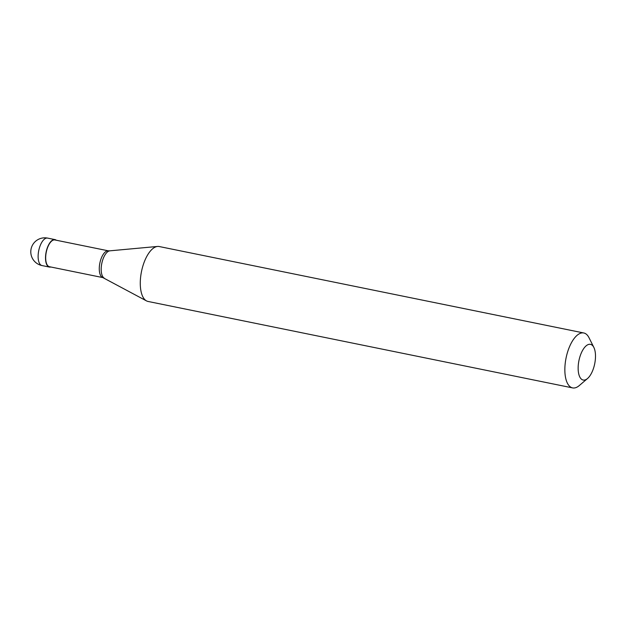 <?xml version="1.0" encoding="UTF-8"?>
<svg xmlns="http://www.w3.org/2000/svg" width="626" height="626" viewBox="0 0 626 626"><rect width="100%" height="100%" fill="white"/><g stroke="black" fill="none" stroke-linecap="round" stroke-linejoin="round"><path stroke-width="0.94" d="M56.262 240.227A14.015 6.19 -78.5 0 0 55.362 239.711A14.015 6.19 101.5 0 0 54.986 239.609A14.015 6.19 101.5 0 0 46.214 251.675A14.015 6.19 101.5 0 0 49.016 266.958A14.015 6.19 -78.5 0 0 49.391 267.067A14.015 6.19 -78.5 0 0 50.808 266.997M108.361 250.83L54.916 239.954A13.662 6.033 101.5 0 0 46.363 251.715A13.662 6.033 101.5 0 0 49.094 266.621A13.662 6.033 -78.5 0 0 49.462 266.723L102.914 277.608M104.299 278.194A14.085 6.221 101.5 0 1 101.795 263.436A14.085 6.221 101.5 0 1 109.871 250.83L108.243 250.823A13.662 6.033 101.5 0 0 99.894 262.912A13.662 6.033 101.5 0 0 102.68 277.529A13.662 6.033 -78.5 0 0 102.797 277.568L146.484 300.887A28.021 12.371 101.5 0 0 147.282 301.239A28.021 12.371 -78.5 0 0 148.033 301.45L572.602 387.901A28.021 12.371 -78.5 0 1 571.859 387.69A28.021 12.371 101.5 0 1 566.256 357.11A28.021 12.371 101.5 0 1 583.784 332.977A28.021 12.371 101.5 0 1 584.535 333.188A28.021 12.371 -78.5 0 1 589.027 337.75L593.863 347.446A18.217 8.044 -78.5 0 1 594.7 363.8A18.217 8.044 -78.5 0 1 587.532 378.519A18.217 8.044 -78.5 0 1 582.696 379.904A18.217 8.044 101.5 0 1 579.183 359.473A18.217 8.044 101.5 0 1 590.944 344.48A18.217 8.044 -78.5 0 1 593.863 347.446M583.784 332.977L159.215 246.534A28.021 12.371 101.5 0 0 157.564 246.448A28.021 12.371 101.5 0 0 141.499 271.52A28.021 12.371 101.5 0 0 146.484 300.887M587.532 378.519L579.293 385.561A28.021 12.371 -78.5 0 1 572.602 387.901M42.005 265.557A14.015 14.015 0 0 1 31.3 248.076A14.015 14.015 0 0 1 47.592 238.099A14.015 6.19 101.5 0 0 38.828 250.165A14.015 6.19 101.5 0 0 41.629 265.455A14.015 6.19 -78.5 0 0 42.005 265.557L49.391 267.067M47.592 238.099L54.986 239.609M109.871 250.83L157.564 246.448"/></g></svg>
